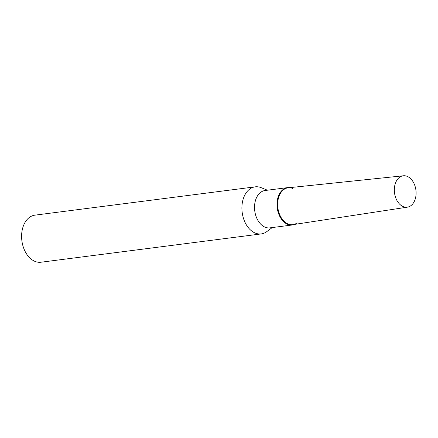 <?xml version="1.0" encoding="UTF-8"?>
<svg xmlns="http://www.w3.org/2000/svg" width="438" height="438" viewBox="0 0 438 438"><rect width="100%" height="100%" fill="white"/><g stroke="black" fill="none" stroke-linecap="round" stroke-linejoin="round"><path stroke-width="0.66" d="M414.37 201.272A15.817 10.786 82.7 0 0 414.293 184.135A15.817 10.786 82.7 0 0 403.371 175.775A15.817 10.786 82.7 0 0 396.056 181.704A15.817 10.786 82.7 0 0 396.237 199.071A15.817 10.786 82.7 0 0 407.406 207.152A15.817 10.786 82.7 0 0 414.37 201.272M403.371 175.775L288.275 187.787A18.582 12.669 82.7 0 0 279.679 194.746A18.582 12.669 82.7 0 0 279.893 215.14A18.582 12.669 82.7 0 0 293.011 224.639L407.406 207.152M272.239 227.563L266.791 231.62A23.729 16.179 -97.3 0 1 261.251 233.914A23.729 16.179 -97.3 0 1 249.392 228.893A23.729 16.179 -97.3 0 1 242.198 203.588A23.729 16.179 -97.3 0 1 255.201 186.84A23.729 16.179 -97.3 0 1 261.141 187.661L267.437 190.207M261.251 233.914L40.953 262.225A23.729 16.179 -97.3 0 1 29.1 257.199A23.729 16.179 -97.3 0 1 21.9 231.899A23.729 16.179 -97.3 0 1 34.903 215.151L255.201 186.84M294.555 224.404A18.834 12.839 -97.3 0 1 292.365 224.979L269.879 227.864A18.834 12.839 -97.3 0 1 260.473 223.884A18.834 12.839 -97.3 0 1 254.763 203.801A18.834 12.839 -97.3 0 1 265.083 190.508L287.563 187.623A18.834 12.839 -97.3 0 1 289.83 187.623M292.365 224.979A18.834 12.839 -97.3 0 1 282.953 220.993A18.834 12.839 -97.3 0 1 277.243 200.911A18.834 12.839 -97.3 0 1 287.563 187.623M297.145 222.871A18.582 12.669 -97.3 0 1 283.523 220.736A18.582 12.669 -97.3 0 1 278.541 197.79A18.582 12.669 -97.3 0 1 292.721 188.45"/></g></svg>

